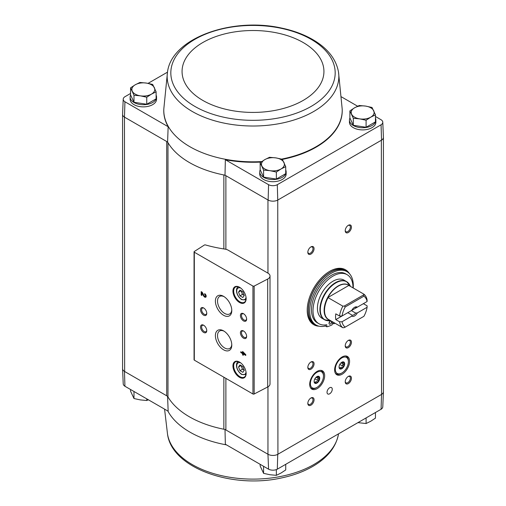 <?xml version="1.0" encoding="UTF-8"?>
<svg xmlns="http://www.w3.org/2000/svg" width="506" height="506" viewBox="0 0 506 506"><rect width="100%" height="100%" fill="white"/><g stroke="black" fill="none" stroke-linecap="round" stroke-linejoin="round"><path stroke-width="0.76" d="M381.069 409.278A6.407 3.7 0 0 0 382.783 406.849L383.428 391.752A7.052 4.073 180 0 1 381.537 394.427L381.069 409.278L277.301 469.188L277.75 454.344L381.36 394.528A7.052 4.067 0 0 0 383.421 391.65L383.421 137.518M267.952 386.824L267.952 454.243L268.578 469.188A6.407 3.7 0 0 0 277.301 469.188M268.578 469.188L225.353 444.23L225.006 429.449M223.861 248.939L223.861 174.956A89.885 51.89 0 0 0 225.006 175.177L225.885 175.683A5.288 3.055 0 0 0 223.861 174.956A89.885 51.89 0 0 1 167.973 142.686A5.288 3.055 0 0 0 166.708 141.516L167.587 142.028A89.885 51.89 0 0 0 167.973 142.686L167.973 396.957A5.288 3.055 0 0 0 166.708 395.793L124.463 371.404L124.931 386.255L168.156 411.207L167.587 396.299M225.885 249.287L225.885 175.683L268.129 200.072A7.052 4.073 0 0 0 277.75 200.072L277.927 454.243A7.052 4.067 0 0 1 267.952 454.243L225.885 429.955A5.288 3.055 0 0 0 223.861 429.227A89.885 51.89 0 0 1 167.973 396.957M156.114 95.128A13.219 7.634 180 0 1 156.55 97.082L156.55 99.239A13.219 7.634 180 0 1 143.331 106.874A13.219 7.634 180 0 1 130.118 99.239L130.118 97.082A13.219 7.634 180 0 1 130.611 95.014M163.799 109.258A89.239 51.523 0 0 0 163.792 109.479A89.239 51.523 0 0 0 168.156 126.715L124.931 101.763A6.407 3.7 0 0 1 123.217 99.151L122.572 114.248A7.052 4.073 0 0 0 124.463 117.126L124.931 101.763M123.217 99.151A6.407 3.7 0 0 1 124.931 96.722L130.554 93.477M148.056 83.37L167.48 72.162M225.006 175.177L225.353 159.738L268.578 184.696A6.407 3.7 0 0 0 277.301 184.696L381.069 124.786A6.407 3.7 0 0 0 382.783 122.174A6.407 3.7 0 0 0 381.069 119.745L375.446 116.5M357.622 106.209L341.43 96.861M268.578 184.696L268.129 200.072M167.587 142.028L168.156 126.715M124.463 117.126L124.64 371.505A7.052 4.067 0 0 1 122.578 368.627L122.578 114.495M166.708 395.793L166.708 141.516L124.64 117.228M349.886 110.89L349.886 117.917L353.315 125.292L366.091 127.265L375.446 121.87L375.446 114.843L370.765 117.158L366.091 120.245L359.703 118.872L353.315 118.271L349.886 110.89L354.567 107.803L359.241 105.495L365.629 106.089L372.018 107.468L375.446 114.843M260.16 162.698L260.16 169.719L263.588 177.094L276.365 179.073L285.719 173.672L285.719 166.651L281.039 168.96L276.365 172.046L269.976 170.674L263.588 170.073L260.16 162.698L264.84 159.605L269.515 157.296L275.903 157.897L282.291 159.27L285.719 166.651M130.554 87.867L130.554 94.894L133.982 102.269L146.759 104.242L156.114 98.847L156.114 91.82L151.433 94.135L146.759 97.222L140.371 95.843L133.982 95.242L130.554 87.867L135.235 84.78L139.909 82.465L146.297 83.066L152.685 84.445L156.114 91.82M122.578 368.482A7.052 4.073 0 0 0 122.572 368.722L123.217 383.826A6.407 3.7 0 0 0 124.931 386.255M268.129 454.344A7.052 4.073 0 0 0 277.75 454.344M122.572 368.722A7.052 4.073 0 0 0 124.463 371.404M277.927 199.971L381.36 140.251L381.537 394.427M267.952 273.145L228.149 250.166A7.052 4.067 0 0 0 224.917 249.097A100.46 58 0 0 1 205.417 244.929A0.879 0.506 0 0 0 204.373 245.043L194.279 251.514A0.879 0.506 0 0 0 194.057 251.855A0.879 0.506 0 0 0 194.31 252.216L252.943 286.061A0.879 0.506 0 0 0 254.157 286.08L267.687 279.046A7.052 4.067 0 0 0 270.021 276.023A7.052 4.067 0 0 0 267.952 273.145L267.952 199.971M329.64 393.807A3.7 2.138 -60 0 1 327.793 393.991A3.7 2.138 -60 0 1 327.793 389.715A3.7 2.138 -60 0 1 331.493 387.577A3.7 2.138 -60 0 1 332.062 390.543A3.7 2.138 -60 0 1 329.64 393.807M348.337 383.592A4.409 2.543 -60 0 1 345.218 381.79A4.409 2.543 -60 0 1 348.337 376.394A4.409 2.543 -60 0 1 351.449 378.191A4.409 2.543 -60 0 1 348.337 383.592M310.95 405.173A4.409 2.543 -60 0 1 307.831 403.377A4.409 2.543 -60 0 1 310.95 397.982A4.409 2.543 -60 0 1 314.062 399.778A4.409 2.543 -60 0 1 310.95 405.173M342.107 374.238A10.575 6.104 -60 0 1 336.819 374.763A10.575 6.104 -60 0 1 336.819 362.549A10.575 6.104 -60 0 1 347.394 356.445A10.575 6.104 -60 0 1 349.013 364.915A10.575 6.104 -60 0 1 342.107 374.238M317.18 388.627A10.575 6.104 -60 0 1 311.892 389.152A10.575 6.104 -60 0 1 311.892 376.938A10.575 6.104 -60 0 1 322.467 370.835A10.575 6.104 -60 0 1 324.087 379.31A10.575 6.104 -60 0 1 317.18 388.627M319.09 326.199A31.726 18.317 -60 0 1 313.783 324.719A31.726 18.317 -60 0 1 307.212 310.197A31.726 18.317 -60 0 1 321.057 278.275A31.726 18.317 -60 0 1 345.503 269.774A31.726 18.317 -60 0 1 349.437 273.638M348.337 232.494A4.409 2.543 -60 0 1 345.218 230.692A4.409 2.543 -60 0 1 348.337 225.296A4.409 2.543 -60 0 1 351.449 227.099A4.409 2.543 -60 0 1 348.337 232.494M348.337 347.616A4.409 2.543 -60 0 1 345.218 345.813A4.409 2.543 -60 0 1 348.337 340.418A4.409 2.543 -60 0 1 351.449 342.22A4.409 2.543 -60 0 1 348.337 347.616M310.95 369.197A4.409 2.543 -60 0 1 307.831 367.4A4.409 2.543 -60 0 1 310.95 362.005A4.409 2.543 -60 0 1 314.062 363.801A4.409 2.543 -60 0 1 310.95 369.197M310.95 254.082A4.409 2.543 -60 0 1 307.831 252.279A4.409 2.543 -60 0 1 310.95 246.884A4.409 2.543 -60 0 1 314.062 248.68A4.409 2.543 -60 0 1 310.95 254.082M285.719 169.959A13.219 7.634 180 0 1 286.156 171.913L286.156 174.07A13.219 7.634 180 0 1 272.936 181.698A13.219 7.634 180 0 1 259.723 174.07L259.723 171.913A13.219 7.634 180 0 1 260.217 169.839M375.446 118.151A13.219 7.634 180 0 1 375.882 120.105L375.882 122.269A13.219 7.634 180 0 1 362.669 129.897A13.219 7.634 180 0 1 349.45 122.269L349.45 120.105A13.219 7.634 180 0 1 349.943 118.037M225.353 159.738A89.239 51.523 0 0 0 261.039 162.065M282.367 159.403A89.239 51.523 0 0 0 342.208 109.479A89.239 51.523 0 0 0 342.201 109.258M382.783 122.174L383.428 137.278A7.052 4.073 180 0 1 381.537 140.156L381.36 140.251M381.069 124.786L381.537 140.156M277.75 200.072L277.301 184.696M242.583 351.468L242.583 352.796L240.786 351.759L240.786 352.562L242.583 353.599L242.583 354.921L243.278 355.326L243.278 354.004L245.771 355.44L245.771 354.636L242.583 351.468M204.683 293.651L204.683 294.454A1.126 0.651 -120 0 1 205.423 295.447A1.126 0.651 -120 0 1 205.246 296.352A1.126 0.651 -120 0 1 204.108 295.681L202.16 292.19L201.192 291.633L201.192 295.087L201.894 295.491L201.894 292.885L203.602 295.94A2.113 1.221 -120 0 0 205.74 297.205A2.113 1.221 -120 0 0 206.069 295.51A2.113 1.221 -120 0 0 204.683 293.651M239.54 377.331A9.342 5.395 -120 0 0 246.144 373.517A9.342 5.395 -120 0 0 239.54 362.075A9.342 5.395 -120 0 0 232.937 365.889A9.342 5.395 -120 0 0 239.54 377.331M239.54 302.499A9.342 5.395 -120 0 0 246.144 298.685A9.342 5.395 -120 0 0 239.54 287.25A9.342 5.395 -120 0 0 232.937 291.058A9.342 5.395 -120 0 0 239.54 302.499M243.531 320.918A4.409 2.543 -120 0 0 246.643 319.122A4.409 2.543 -120 0 0 243.531 313.726A4.409 2.543 -120 0 0 240.413 315.523A4.409 2.543 -120 0 0 243.531 320.918M243.531 338.185A4.409 2.543 -120 0 0 246.643 336.389A4.409 2.543 -120 0 0 243.531 330.994A4.409 2.543 -120 0 0 240.413 332.79A4.409 2.543 -120 0 0 243.531 338.185M223.589 315.276A11.594 6.692 -120 0 0 231.786 310.545A11.594 6.692 -120 0 0 223.589 296.345A11.594 6.692 -120 0 0 215.392 301.076A11.594 6.692 -120 0 0 223.589 315.276M223.589 349.81A11.594 6.692 -120 0 0 231.786 345.079A11.594 6.692 -120 0 0 223.589 330.88A11.594 6.692 -120 0 0 215.392 335.611A11.594 6.692 -120 0 0 223.589 349.81M203.652 315.162A4.409 2.543 -120 0 0 206.764 313.366A4.409 2.543 -120 0 0 203.652 307.971A4.409 2.543 -120 0 0 200.534 309.767A4.409 2.543 -120 0 0 203.652 315.162M203.652 332.429A4.409 2.543 -120 0 0 206.764 330.633A4.409 2.543 -120 0 0 203.652 325.238A4.409 2.543 -120 0 0 200.534 327.034A4.409 2.543 -120 0 0 203.652 332.429M194.057 251.855L194.057 359.779A0.879 0.506 0 0 0 194.31 360.139L252.943 393.991A0.879 0.506 0 0 0 254.157 394.01L267.687 386.976A7.052 4.067 0 0 0 270.021 383.946L270.021 276.023M203.931 325.415A3.643 2.106 -120 0 0 202.368 325.371A3.643 2.106 -120 0 0 201.812 328.286A3.643 2.106 -120 0 0 204.19 331.5A3.643 2.106 -120 0 0 206.012 331.677A3.643 2.106 -120 0 0 206.752 330.298M203.931 308.148A3.643 2.106 -120 0 0 202.368 308.103A3.643 2.106 -120 0 0 201.812 311.019A3.643 2.106 -120 0 0 204.19 314.232A3.643 2.106 -120 0 0 206.012 314.409A3.643 2.106 -120 0 0 206.752 313.031M224.139 331.221A10.088 5.825 -120 0 0 219.617 330.994A10.088 5.825 -120 0 0 218.067 339.077A10.088 5.825 -120 0 0 224.658 347.964A10.088 5.825 -120 0 0 229.699 348.463A10.088 5.825 -120 0 0 231.767 344.434M224.139 296.687A10.088 5.825 -120 0 0 219.617 296.459A10.088 5.825 -120 0 0 218.067 304.542A10.088 5.825 -120 0 0 224.658 313.429A10.088 5.825 -120 0 0 229.699 313.929A10.088 5.825 -120 0 0 231.767 309.893M243.81 331.171A3.643 2.106 -120 0 0 242.247 331.126A3.643 2.106 -120 0 0 241.691 334.042A3.643 2.106 -120 0 0 244.069 337.255A3.643 2.106 -120 0 0 245.891 337.432A3.643 2.106 -120 0 0 246.631 336.054M243.81 313.903A3.643 2.106 -120 0 0 242.247 313.859A3.643 2.106 -120 0 0 241.691 316.775A3.643 2.106 -120 0 0 244.069 319.988A3.643 2.106 -120 0 0 245.891 320.165A3.643 2.106 -120 0 0 246.631 318.786M242.848 291.747L239.97 290.083L238.535 292.133L239.97 295.839L242.848 297.503L244.29 295.453L242.848 291.747M239.73 287.357A8.811 5.085 -120 0 0 235.511 287.029A8.811 5.085 -120 0 0 234.158 294.087A8.811 5.085 -120 0 0 239.914 301.854A8.811 5.085 -120 0 0 244.322 302.291A8.811 5.085 -120 0 0 246.144 298.464M242.848 366.578L239.97 364.915L238.535 366.964L239.97 370.67L242.848 372.334L244.29 370.284L242.848 366.578M239.73 362.188A8.811 5.085 -120 0 0 235.511 361.853A8.811 5.085 -120 0 0 234.158 368.918A8.811 5.085 -120 0 0 239.914 376.679A8.811 5.085 -120 0 0 244.322 377.115A8.811 5.085 -120 0 0 246.144 373.295M201.894 292.885L202.267 292.67L203.975 295.725A2.113 1.221 -120 0 0 205.91 297.073M205.056 293.923L204.683 294.454M205.404 296.187A1.126 0.651 -120 0 0 205.619 296.136A1.126 0.651 -120 0 0 205.797 295.232A1.126 0.651 -120 0 0 205.056 294.239M201.571 291.848L201.571 294.871L201.192 295.087M201.571 294.871L201.894 295.061M242.956 351.689L242.583 352.796M241.16 351.974L240.786 352.562M241.16 352.347L242.956 353.384L242.583 353.599M242.956 353.384L242.583 354.921M242.956 354.706L243.278 354.896M245.771 355.01L243.652 353.789L243.278 354.004M244.253 353.757L243.278 352.682L243.278 353.194L244.626 353.542L243.652 352.461L243.278 352.682M239.97 370.67L242.463 369.235L241.027 365.522L238.535 366.964M242.463 369.235L244.29 370.284M239.97 295.839L242.463 294.403L241.027 290.697L238.535 292.133M242.463 294.403L244.29 295.453M310.665 247.061A3.643 2.106 -60 0 1 312.234 247.017A3.643 2.106 -60 0 1 312.79 249.932A3.643 2.106 -60 0 1 310.412 253.145A3.643 2.106 -60 0 1 308.59 253.323A3.643 2.106 -60 0 1 307.844 251.944M310.665 362.182A3.643 2.106 -60 0 1 312.234 362.138A3.643 2.106 -60 0 1 312.79 365.054A3.643 2.106 -60 0 1 310.412 368.267A3.643 2.106 -60 0 1 308.59 368.444A3.643 2.106 -60 0 1 307.844 367.065M348.052 340.595A3.643 2.106 -60 0 1 349.614 340.551A3.643 2.106 -60 0 1 350.177 343.466A3.643 2.106 -60 0 1 347.793 346.68A3.643 2.106 -60 0 1 345.971 346.863A3.643 2.106 -60 0 1 345.231 345.484M348.052 225.474A3.643 2.106 -60 0 1 349.614 225.429A3.643 2.106 -60 0 1 350.177 228.351A3.643 2.106 -60 0 1 347.793 231.558A3.643 2.106 -60 0 1 345.971 231.742A3.643 2.106 -60 0 1 345.231 230.363M345.187 269.603A31.726 18.317 -60 0 1 348.375 272.626M317.686 325.788A31.726 18.317 -60 0 1 313.473 324.536M310.665 398.159A3.643 2.106 -60 0 1 312.234 398.108A3.643 2.106 -60 0 1 312.79 401.03A3.643 2.106 -60 0 1 310.412 404.237A3.643 2.106 -60 0 1 308.59 404.42A3.643 2.106 -60 0 1 307.844 403.042M348.052 376.572A3.643 2.106 -60 0 1 349.614 376.527A3.643 2.106 -60 0 1 350.177 379.443A3.643 2.106 -60 0 1 347.793 382.656A3.643 2.106 -60 0 1 345.971 382.833A3.643 2.106 -60 0 1 345.231 381.454M375.882 120.105A13.219 7.634 180 0 1 362.669 127.74A13.219 7.634 180 0 1 349.45 120.105M286.156 171.913A13.219 7.634 180 0 1 272.936 179.541A13.219 7.634 180 0 1 259.723 171.913M156.55 97.082A13.219 7.634 180 0 1 143.331 104.717A13.219 7.634 180 0 1 130.118 97.082M133.982 102.269L133.982 95.242M146.759 104.242L146.759 97.222M151.433 94.135A11.455 6.616 180 0 1 140.371 95.843A11.455 6.616 180 0 1 132.268 91.169A11.455 6.616 180 0 1 135.235 84.78A11.455 6.616 180 0 1 146.297 83.066A11.455 6.616 180 0 1 154.4 87.747A11.455 6.616 180 0 1 151.433 94.135M263.588 177.094L263.588 170.073M276.365 179.073L276.365 172.046M281.039 168.96A11.455 6.616 180 0 1 269.976 170.674A11.455 6.616 180 0 1 261.874 165.993A11.455 6.616 180 0 1 264.84 159.605A11.455 6.616 180 0 1 275.903 157.897A11.455 6.616 180 0 1 284.005 162.571A11.455 6.616 180 0 1 281.039 168.96M366.091 127.265L366.091 120.245M353.315 125.292L353.315 118.271M370.765 117.158A11.455 6.616 180 0 1 359.703 118.872A11.455 6.616 180 0 1 351.6 114.192A11.455 6.616 180 0 1 354.567 107.803A11.455 6.616 180 0 1 365.629 106.089A11.455 6.616 180 0 1 373.732 110.77A11.455 6.616 180 0 1 370.765 117.158M260.16 464.325L260.16 465.982L263.588 473.357L263.588 466.336M276.365 469.606L276.365 475.336L269.976 474.736L263.588 473.357M285.719 464.325L285.719 469.935L281.039 473.021L276.365 475.336M130.554 389.5L130.554 391.157L133.982 398.532L133.982 391.511M146.759 398.854L146.759 400.505L140.371 399.911L133.982 398.532M148.378 399.791L146.759 400.505M366.091 417.924L366.091 423.535L357.944 422.63M375.446 412.523L375.446 418.133L370.765 421.22L366.091 423.535M367.097 307.281L357.35 312.91L355.674 313.1L351.36 310.608A4.333 2.505 120 0 0 351.366 310.608L363.378 303.676L367.116 305.833L367.097 307.281A18.064 10.43 -60 0 1 363.896 316.326L344.346 327.61L342.872 327.743L327.888 319.128A19.86 11.467 -60 0 0 329.254 319.887M342.037 315.991A18.064 10.43 -60 0 1 345.237 306.952L363.896 296.181L363.77 294.094A19.829 11.448 -60 0 1 367.116 300.077L367.097 301.525L357.35 307.155A5.288 3.055 -60 0 0 354.567 307.319A5.288 3.055 -60 0 0 351.778 310.368L342.037 315.991L339.526 316.01L335.788 313.846A19.829 11.448 120 0 0 335.788 319.602L347.799 312.67L352.113 315.156L351.778 316.123L342.037 321.753L339.526 321.765L335.788 319.602M357.35 307.155L355.674 307.344A4.333 2.505 -60 0 0 354.213 307.547M363.77 294.094L348.982 285.555M339.526 316.01A19.829 11.448 -60 0 1 342.872 306.162L327.888 297.541A19.86 11.467 -60 0 1 348.843 285.441L327.888 297.541M342.872 327.743A19.829 11.448 -60 0 1 339.526 321.765M363.896 296.181A18.064 10.43 -60 0 1 367.097 301.525M342.872 306.162L344.346 306.029L345.237 306.952M345.237 327.097A18.064 10.43 -60 0 1 342.037 321.753M357.35 312.91A5.288 3.055 -60 0 1 351.778 316.123M330.62 320.671L330.285 320.715A21.91 12.65 -60 0 1 324.858 294.486A21.91 12.65 -60 0 1 350.285 286.073L346.515 281.551L344.023 280.115A22.03 12.72 120 0 0 321.993 292.835A22.03 12.72 120 0 0 321.993 318.268L324.485 319.71A22.03 12.72 -60 0 1 324.485 294.271A22.03 12.72 -60 0 1 346.515 281.551A22.03 12.72 -60 0 1 348.52 283.24M325.428 326.022A30.841 17.805 -60 0 1 316.092 325.035A30.841 17.805 -60 0 1 316.092 289.426A30.841 17.805 -60 0 1 346.933 271.621A30.841 17.805 -60 0 1 353.232 288.009M325.282 324.953L325.282 325.94L326.775 326.8A29.519 17.046 120 0 0 332.259 324.719L332.259 321.62M318.862 323.688L317.37 322.828A28.285 16.331 -60 0 1 317.37 290.159A28.285 16.331 -60 0 1 345.655 273.828L347.148 274.695A28.285 16.331 120 0 0 318.862 291.026A28.285 16.331 120 0 0 318.862 323.688A28.285 16.331 120 0 0 326.775 324.738L326.775 326.8M316.092 325.035L314.846 324.321A30.841 17.805 -60 0 1 314.846 288.705A30.841 17.805 -60 0 1 345.687 270.9L346.933 271.621M329.33 271.532A30.841 17.805 -60 0 1 344.441 270.179L345.56 270.824A30.841 17.805 -60 0 1 345.623 270.862L345.56 270.824A30.841 17.805 -60 0 0 314.719 288.635A30.841 17.805 -60 0 0 314.719 324.245L314.783 324.283A30.841 17.805 -60 0 1 314.719 324.245L313.6 323.6A30.841 17.805 -60 0 1 307.212 309.836M333.758 322.48L333.758 323.853L332.259 322.992M353.005 287.882A28.285 16.331 120 0 0 347.148 274.695M329.02 323.353A1.765 1.018 120 0 0 329.387 324.163A1.765 1.018 120 0 0 331.145 323.144A1.765 1.018 120 0 0 331.145 321.108A1.765 1.018 120 0 0 329.785 321.582A1.765 1.018 120 0 0 329.02 323.353M329.052 323.011A1.765 1.018 120 0 0 329.982 321.399M333.758 323.853A29.519 17.046 120 0 0 334.871 323.125M344.346 306.029L363.542 294.947M355.674 313.1A4.333 2.505 -60 0 1 352.113 315.156M317.667 376.3L318.28 376.281A3.789 2.188 -60 0 1 319.273 377.691L318.748 377.527L319.273 377.691A0.791 0.455 120 0 1 319.273 378.583A3.789 2.188 -60 0 1 318.28 381.138L318.034 380.626C317.414 379.677 317.648 379.064 318.748 378.785L319.273 378.583M318.034 376.508L317.913 377.286L318.748 377.527M318.28 381.138A0.791 0.455 120 0 1 317.61 381.967L317.085 381.802L317.61 381.967A3.789 2.188 -60 0 1 315.624 383.118L315.662 382.625C315.617 381.594 316.092 381.322 317.085 381.802L316.984 381.745M314.713 382.542L314.96 383.055A3.789 2.188 -60 0 1 314.371 382.65M323.473 376.072A9.253 5.345 -60 0 1 316.933 387.4A9.253 5.345 -60 0 1 310.387 383.624A9.253 5.345 -60 0 1 316.933 372.296A9.253 5.345 -60 0 1 323.473 376.072L323.473 375.351A10.133 5.851 -60 0 0 321.373 370.715L320.734 370.341M319.735 378.229A3.966 2.29 -60 0 1 318.002 382.22A3.966 2.29 -60 0 1 314.947 383.282A3.966 2.29 -60 0 1 314.947 378.703A3.966 2.29 -60 0 1 318.913 376.413A3.966 2.29 -60 0 1 319.735 378.229M316.933 387.4L316.307 387.76A10.133 5.851 -60 0 1 311.241 388.266A10.133 5.851 -60 0 1 310.444 387.628M320.431 370.341A10.133 5.851 -60 0 1 321.373 370.715M318.748 376.337A3.966 2.29 -60 0 1 319.425 378.052A3.966 2.29 -60 0 1 317.793 381.929A3.966 2.29 -60 0 1 314.795 383.181M314.96 383.055A0.791 0.455 120 0 0 315.099 383.244A0.791 0.455 120 0 0 315.624 383.118M342.587 361.91L343.201 361.891A3.789 2.188 -60 0 1 344.194 363.302L343.669 363.137L344.194 363.302A0.791 0.455 120 0 1 344.194 364.193A3.789 2.188 -60 0 1 343.201 366.749L342.96 366.236C342.334 365.288 342.575 364.674 343.669 364.396L344.194 364.193M342.96 362.119L342.84 362.897L343.669 363.137M343.201 366.749A0.791 0.455 120 0 1 342.537 367.577L342.012 367.413L342.537 367.577A3.789 2.188 -60 0 1 340.551 368.722L340.582 368.235C340.544 367.204 341.019 366.932 342.012 367.413L341.911 367.35M339.64 368.153L339.887 368.665A3.789 2.188 -60 0 1 339.298 368.26M348.4 361.682A9.253 5.345 -60 0 1 341.854 373.011A9.253 5.345 -60 0 1 335.314 369.235A9.253 5.345 -60 0 1 341.854 357.9A9.253 5.345 -60 0 1 348.4 361.682L348.4 360.961A10.133 5.851 -60 0 0 346.3 356.319L345.661 355.952M344.662 363.839A3.966 2.29 -60 0 1 342.929 367.83A3.966 2.29 -60 0 1 339.874 368.893A3.966 2.29 -60 0 1 339.874 364.314A3.966 2.29 -60 0 1 343.84 362.024A3.966 2.29 -60 0 1 344.662 363.839M341.854 373.011L341.234 373.371A10.133 5.851 -60 0 1 336.167 373.877A10.133 5.851 -60 0 1 335.37 373.238M345.351 355.952A10.133 5.851 -60 0 1 346.3 356.319M343.675 361.942A3.966 2.29 -60 0 1 344.346 363.662A3.966 2.29 -60 0 1 342.72 367.539A3.966 2.29 -60 0 1 339.722 368.792M339.887 368.665A0.791 0.455 120 0 0 340.026 368.855A0.791 0.455 120 0 0 340.551 368.722M225.885 378.368L225.885 429.955M252.943 286.061L252.943 393.991M194.31 252.216L194.31 360.139M267.687 279.046L267.687 386.976M254.157 286.08L254.157 394.01M240.742 288.066A6.61 3.814 -120 0 0 236.751 291.488A6.61 3.814 -120 0 0 241.413 299.191A6.61 3.814 -120 0 0 246.036 297.237M238.509 286.839A7.489 4.326 -120 0 0 238.288 286.946C235.821 287.3 235.018 294.707 241.59 299.596L245.777 299.919M240.742 362.897A6.61 3.814 -120 0 0 236.751 366.319A6.61 3.814 -120 0 0 241.413 374.023A6.61 3.814 -120 0 0 246.036 372.062M245.777 374.75A7.489 4.326 -120 0 0 245.986 374.617L241.59 374.421C235.018 369.538 235.821 362.125 238.288 361.777A7.489 4.326 -120 0 1 238.509 361.663M203.975 295.725L203.602 295.94M223.861 377.198L223.861 429.227M167.505 72.004A85.843 49.563 0 0 0 192.299 111.497A85.843 49.563 0 0 0 289.381 121.345A85.843 49.563 0 0 0 338.495 72.004C336.193 59.512 328.204 49.063 314.549 40.651C305.162 34.927 294.182 30.739 281.608 28.083C232.14 16.875 171.679 37.925 167.505 72.004L163.811 108.992A89.22 51.511 0 0 0 163.811 109.037A89.22 51.511 0 0 0 189.914 146.734A89.22 51.511 0 0 0 261.741 161.572M281.627 159.099A89.22 51.511 0 0 0 342.189 109.037A89.22 51.511 0 0 0 342.189 108.992L338.495 72.004M194.886 106.424A82.181 47.45 0 0 0 332.385 85.16A82.181 47.45 0 0 0 231.729 27.046A82.181 47.45 0 0 0 194.886 106.424M202.843 100.428A70.935 40.954 0 0 0 321.519 82.067A70.935 40.954 0 0 0 234.639 31.91A70.935 40.954 0 0 0 202.843 100.428M226.454 444.869A89.22 51.511 180 0 1 224.076 444.42A89.22 51.511 180 0 1 167.821 411.017M338.52 433.838L338.495 433.996A85.843 49.563 180 0 1 253 479.112A85.843 49.563 180 0 1 167.505 433.996L164.57 409.139M328.084 319.21A19.829 11.448 -60 0 1 328.084 297.623M329.539 320.045A19.943 11.518 -60 0 1 328.249 296.446A19.943 11.518 -60 0 1 349.336 285.757M326.952 320.602A22.03 12.72 -60 0 1 324.485 319.71L330.285 320.715M316.086 377.248L318.748 378.785M314.89 378.811L318.034 380.626M314.473 381.941L315.662 382.625M341.006 362.859L343.669 364.396M339.811 364.421L342.96 366.236M339.399 367.552L340.582 368.235M205.619 296.136L205.246 296.352M163.811 109.037L163.792 109.479M342.189 109.037L342.208 109.479M338.495 433.996C336.193 446.488 328.204 456.937 314.549 465.349C305.162 471.073 294.182 475.26 281.608 477.917C232.14 489.125 171.679 468.075 167.505 433.996M311.241 388.266L310.602 387.893M316.838 376.666L317.913 377.286M336.167 373.877L335.529 373.504M341.765 362.277L342.84 362.897"/></g></svg>
